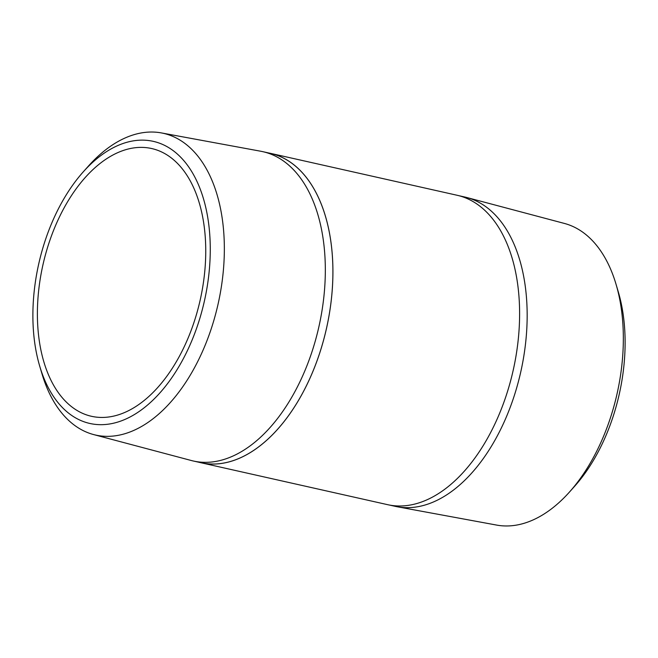 <?xml version="1.0" encoding="UTF-8"?>
<svg xmlns="http://www.w3.org/2000/svg" width="658" height="658" viewBox="0 0 658 658"><rect width="100%" height="100%" fill="white"/><g stroke="black" fill="none" stroke-linecap="round" stroke-linejoin="round"><path stroke-width="0.99" d="M83.319 171.796L88.583 165.898A154.622 90.779 102.7 0 1 161.358 132.916L260.757 151.241A158.52 93.066 102.7 0 1 262.822 151.669A158.52 93.066 102.7 0 1 291.338 167.535A158.52 93.066 102.7 0 1 311.629 352.828A158.52 93.066 102.7 0 1 193.345 461.011A158.52 93.066 102.7 0 1 191.297 460.51L93.609 434.568A154.622 90.779 102.7 0 1 67.79 419.582A154.622 90.779 102.7 0 1 41.931 373.637L39.686 366.062A144.596 84.89 102.7 0 1 83.319 171.796A144.596 84.89 102.7 0 1 179.264 155.814A144.596 84.89 102.7 0 1 188.912 347.383A144.596 84.89 102.7 0 1 63.875 409.021A144.596 84.89 102.7 0 1 39.686 366.062M262.822 151.669L270.397 153.363A158.52 93.066 102.7 0 1 298.913 169.238A158.52 93.066 102.7 0 1 319.204 354.53A158.52 93.066 102.7 0 1 200.92 462.706L193.345 461.011M161.358 132.916A154.622 90.779 102.7 0 1 191.19 148.807A154.622 90.779 102.7 0 1 210.428 331.188A154.622 90.779 102.7 0 1 93.609 434.568M176.328 162.271A137.218 80.564 102.7 0 1 193.888 322.659A137.218 80.564 102.7 0 1 91.503 416.3A137.218 80.564 102.7 0 1 66.82 402.564A137.218 80.564 102.7 0 1 49.251 242.169A137.218 80.564 102.7 0 1 151.636 148.527A137.218 80.564 102.7 0 1 176.328 162.271M458.93 195.706L464.655 196.989A158.52 93.066 102.7 0 1 466.703 197.49L564.391 223.432A154.622 90.779 102.7 0 1 590.21 238.418A154.622 90.779 102.7 0 1 616.069 284.363A154.622 90.779 102.7 0 1 569.417 492.102A154.622 90.779 102.7 0 1 496.642 525.084L397.243 506.759A158.52 93.066 102.7 0 1 395.178 506.331L389.454 505.048M466.703 197.49A158.52 93.066 102.7 0 1 493.171 212.863A158.52 93.066 102.7 0 1 514.021 396.47A158.52 93.066 102.7 0 1 397.243 506.759M268.546 152.952A158.553 93.091 102.7 0 1 270.397 153.33A158.553 93.091 102.7 0 1 298.921 169.205A158.553 93.091 102.7 0 1 319.22 354.539A158.553 93.091 102.7 0 1 200.912 462.739A158.553 93.091 102.7 0 1 199.07 462.294M270.397 153.33L457.088 195.262A158.553 93.091 102.7 0 1 485.612 211.136A158.553 93.091 102.7 0 1 505.903 396.47A158.553 93.091 102.7 0 1 387.603 504.67L200.912 462.739M616.069 284.363L618.314 291.938A144.596 84.89 102.7 0 1 574.681 486.204L569.417 492.102"/></g></svg>

